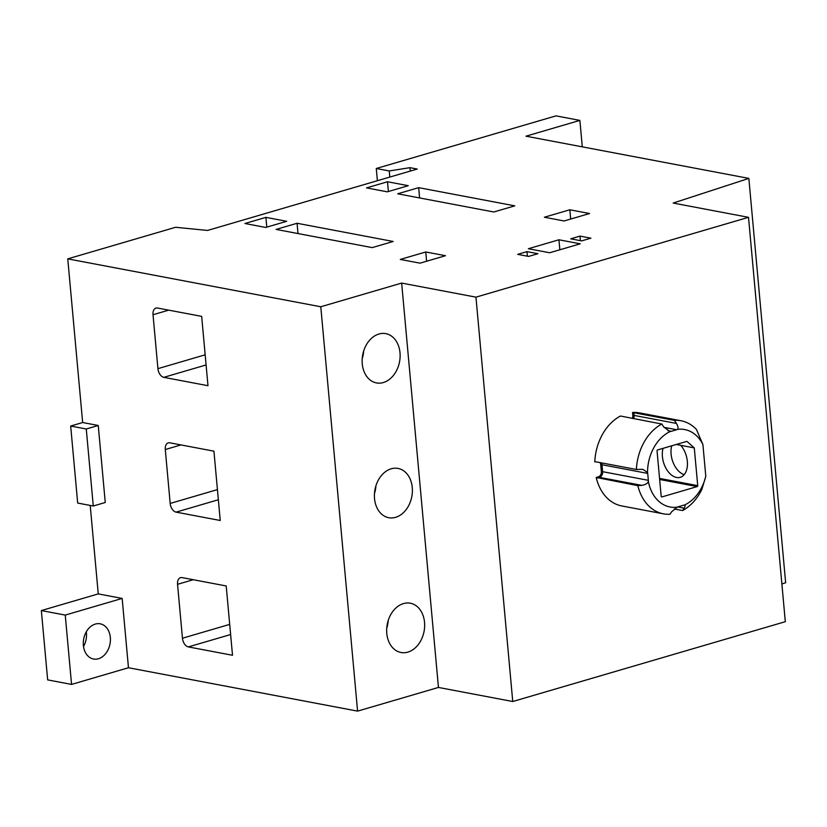 <?xml version="1.0" encoding="UTF-8"?>
<svg xmlns="http://www.w3.org/2000/svg" width="827" height="827" viewBox="0 0 827 827"><rect width="100%" height="100%" fill="white"/><g stroke="black" fill="none" stroke-linecap="round" stroke-linejoin="round"><path stroke-width="1.24" d="M694.287 447.903L697.73 485.645A0.796 0.6 -79.3 0 1 697.192 486.586L661.848 496.934A0.796 0.6 -79.3 0 1 661.187 496.345L657.052 450.901A0.796 0.6 -79.3 0 1 657.579 449.95L686.679 441.432A0.796 0.6 -79.3 0 1 687.123 441.535L694.287 447.903L680.766 445.339A19.104 11.857 73.7 0 1 687.454 464.216A19.104 11.857 73.7 0 1 680.249 477.324A19.104 11.857 73.7 0 1 676.558 477.468A19.104 11.857 73.7 0 1 663.047 448.358M671.731 445.805A19.104 11.857 -106.3 0 0 684.177 474.657M674.294 508.987L682.585 510.548A47.366 35.406 100.7 0 0 701.875 489.377L705.793 476.259L702.898 444.492L696.417 429.409A47.366 35.406 100.7 0 0 681.003 420.747A47.366 35.406 100.7 0 0 674.377 420.333L632.552 412.487A47.366 35.406 -79.3 0 1 639.436 412.88L681.003 420.747M748.507 217.325L475.949 297.151L512.75 701.513L785.309 621.687L748.507 217.325L673.178 203.06L748.848 178.394L525.972 136.186L579.882 120.401L555.982 115.873L376.275 168.501L389.259 170.962L409.954 167.664L417.221 169.039L207.556 230.444L175.593 227.28L67.762 258.861L320.783 306.765L401.653 283.082L475.949 297.151M596.205 477.468L637.844 485.645A47.366 35.406 100.7 0 0 663.378 513.825L621.811 505.959A47.366 35.406 -79.3 0 1 596.205 477.468L598.386 476.828A4.445 3.318 100.7 0 0 601.343 471.555L600.712 464.619A4.445 3.318 100.7 0 0 600.061 462.603M595.337 461.786L594.789 461.942A47.366 35.406 -79.3 0 1 620.477 416.022L661.796 424.024A47.366 35.406 100.7 0 0 636.376 469.478L595.843 461.797M632.21 418.421A4.445 3.318 100.7 0 0 632.81 415.288L632.552 412.487M445.505 255.708L420.044 263.162L400.299 259.43L425.76 251.977L445.505 255.708M276.104 229.41L297.069 223.269L393.176 241.474L372.212 247.614L276.104 229.41M286.68 221.305L265.705 227.446L244.926 223.507L265.891 217.367L286.68 221.305M589.568 213.511L564.107 220.974L544.373 217.232L569.824 209.779L589.568 213.511M397.704 193.797L418.669 187.657L514.787 205.851L493.822 211.991L397.704 193.797M408.28 185.693L387.315 191.833L366.537 187.894L387.501 181.754L408.28 185.693M558.928 239.778L580.223 243.81L549.676 252.762L528.37 248.72L558.928 239.778L559.838 249.785M570.713 238.827L579.996 236.108L590.902 238.176L581.619 240.895L570.713 238.827M528.608 256.422L517.692 254.354L526.975 251.635L537.891 253.703L528.608 256.422M582.291 146.855L579.882 120.401M748.848 178.394L785.65 582.746L781.877 583.976M376.275 168.501L377.381 180.71M389.259 170.962L389.817 177.071M409.954 167.664L410.264 171.075M512.75 701.513L438.455 687.444L357.584 711.127L128.464 667.74L71.556 684.415L47.656 679.887L41.35 610.564L98.258 593.9L90.205 505.431M82.659 422.525L98.248 425.481L105.256 502.496L93.275 506.01L77.686 503.054L70.677 426.039L82.659 422.525L67.762 258.861M83.517 646.518A17.915 13.387 100.7 0 0 86.432 632.944A17.915 13.387 100.7 0 0 86.297 631.797M70.677 426.039L86.266 428.986L93.275 506.01M98.248 425.481L86.266 428.986M357.584 711.127L320.783 306.765M98.258 593.9L122.158 598.428L128.464 667.74M163.818 377.339A7.96 4.941 73.7 0 1 157.926 368.656L153.016 314.736A7.96 4.941 73.7 0 1 155.972 308.089A7.96 4.941 73.7 0 1 157.512 308.026L201.674 316.379L207.98 385.702L163.818 377.339L206.088 364.955M176.089 512.13A7.96 4.941 73.7 0 1 170.186 503.436L165.286 449.526A7.96 4.941 73.7 0 1 168.243 442.869A7.96 4.941 73.7 0 1 169.773 442.807L213.935 451.17L220.24 520.493L176.089 512.13L218.359 499.746M188.349 646.91A7.96 4.941 73.7 0 1 182.457 638.227L177.547 584.317A7.96 4.941 73.7 0 1 180.503 577.659A7.96 4.941 73.7 0 1 182.043 577.597L226.205 585.961L232.511 655.273L188.349 646.91L230.619 634.536M438.455 687.444L401.653 283.082M399.999 352.757A25.079 18.742 -79.3 0 1 376.461 382.922A25.079 18.742 -79.3 0 1 362.257 363.808A25.079 18.742 -79.3 0 1 385.795 333.643A25.079 18.742 -79.3 0 1 399.999 352.757M412.27 487.548A25.079 18.742 -79.3 0 1 388.731 517.702A25.079 18.742 -79.3 0 1 374.528 498.598A25.079 18.742 -79.3 0 1 398.056 468.433A25.079 18.742 -79.3 0 1 412.27 487.548M424.53 622.328A25.079 18.742 -79.3 0 1 401.002 652.493A25.079 18.742 -79.3 0 1 386.788 633.379A25.079 18.742 -79.3 0 1 410.326 603.214A25.079 18.742 -79.3 0 1 424.53 622.328M41.35 610.564L65.25 615.092L122.158 598.428M71.556 684.415L65.25 615.092M83.382 645.37A17.915 13.387 -79.3 0 1 100.191 623.816A17.915 13.387 -79.3 0 1 110.332 637.472A17.915 13.387 -79.3 0 1 93.523 659.016A17.915 13.387 -79.3 0 1 83.382 645.37M362.205 358.742A25.079 18.742 100.7 0 0 363.684 350.937M374.476 493.533A25.079 18.742 100.7 0 0 375.954 485.718M386.736 628.324A25.079 18.742 100.7 0 0 388.214 620.508M425.76 251.977L426.598 261.249M297.999 233.555L297.069 223.269M265.891 217.367L266.78 227.125M570.671 219.052L569.824 209.779M419.609 197.942L418.669 187.657M388.39 191.513L387.501 181.754M580.409 240.667L579.996 236.108M526.975 251.635L527.399 256.194M674.377 420.333L676.445 423.424C678.171 426.536 678.502 428.52 677.447 429.389A4.776 3.566 -79.3 0 1 676.651 429.74L671.255 431.322A4.776 3.566 -79.3 0 1 670.439 431.436A39.407 29.452 100.7 0 0 647.531 472.393A4.776 3.566 -79.3 0 1 647.717 473.406L648.347 480.332A4.776 3.566 -79.3 0 1 648.347 481.397A39.407 29.452 100.7 0 0 677.334 507.158A4.776 3.566 -79.3 0 1 678.13 506.796L683.515 505.225A4.776 3.566 -79.3 0 1 684.332 505.101C685.459 504.925 685.397 505.948 684.156 508.15L682.585 510.548M663.378 513.825A47.366 35.406 100.7 0 0 670.004 514.239L671.576 511.83L677.334 507.158M702.898 444.492A39.407 29.452 100.7 0 0 677.447 429.389M684.653 505.121L684.332 505.101A39.407 29.452 100.7 0 0 705.793 476.259M648.347 481.397C647.851 483.33 645.66 484.653 641.804 485.366L637.844 485.645M636.376 469.478L642.765 469.333L647.531 472.393M661.796 424.024L663.864 427.114L669.767 431.363M676.248 444.481L680.766 445.339M205.168 354.814L157.926 368.656M153.016 314.736L168.708 310.146M217.439 489.605L170.186 503.436M165.286 449.526L180.979 444.926M229.699 624.385L182.457 638.227M177.547 584.317L193.249 579.717M684.156 508.15L677.747 506.941M598.386 476.828A3.98 2.471 -106.3 0 0 599.451 477.355A4.776 3.566 100.7 0 0 602.625 471.679L601.994 464.743A4.776 3.566 100.7 0 0 601.477 462.862M597.321 477.975L599.451 477.355L641.804 485.366M601.343 471.555A3.98 0.941 174.8 0 1 602.625 471.679L648.347 480.332M600.712 464.619A3.98 0.941 174.8 0 1 601.994 464.743L647.717 473.406M632.81 415.288A3.98 0.941 174.8 0 1 634.102 415.412L633.854 412.663M633.513 418.669A4.776 3.566 100.7 0 0 634.102 415.412L676.445 423.424M667.854 430.671L671.255 431.322M664.029 427.352L676.651 429.74M697.192 486.586L659.646 479.474M697.73 485.645L659.553 478.409"/></g></svg>
